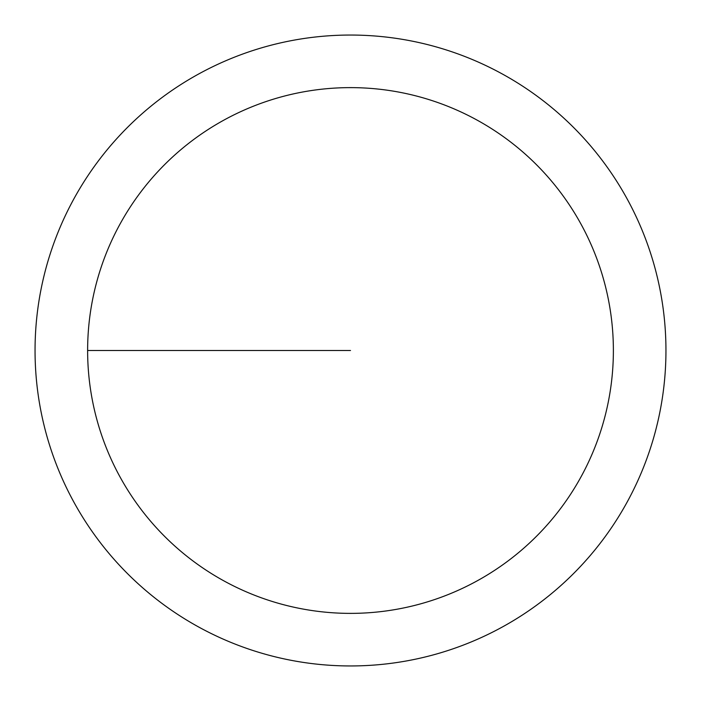<?xml version="1.0" encoding="UTF-8"?>
<svg xmlns="http://www.w3.org/2000/svg" width="701" height="701" viewBox="0 0 701 701"><rect width="100%" height="100%" fill="white"/><g stroke="black" fill="none" stroke-linecap="round" stroke-linejoin="round"><path stroke-width="1.05" d="M87.625 350.5A262.875 262.875 0 0 1 481.938 122.841A262.875 262.875 0 0 1 481.938 578.159A262.875 262.875 0 0 1 87.625 350.5L350.5 350.5M35.05 350.5A315.45 315.45 0 0 1 508.225 77.312A315.45 315.45 0 0 1 508.225 623.688A315.45 315.45 0 0 1 35.05 350.5"/></g></svg>
